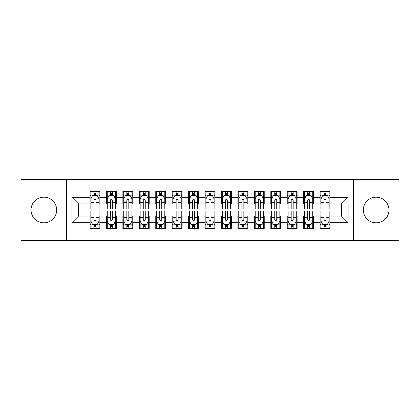 <?xml version="1.0" encoding="UTF-8"?>
<svg xmlns="http://www.w3.org/2000/svg" width="420" height="420" viewBox="0 0 420 420"><rect width="100%" height="100%" fill="white"/><g stroke="black" fill="none" stroke-linecap="round" stroke-linejoin="round"><path stroke-width="0.63" d="M376.157 197.179A12.821 12.821 0 0 0 363.337 210A12.821 12.821 0 0 0 376.157 222.821A12.821 12.821 0 0 0 388.973 210A12.821 12.821 0 0 0 376.157 197.179M43.843 197.179A12.821 12.821 0 0 0 31.028 210A12.821 12.821 0 0 0 43.843 222.821A12.821 12.821 0 0 0 56.663 210A12.821 12.821 0 0 0 43.843 197.179M353.477 240.403L399 240.403L399 179.597L353.477 179.597L353.477 240.403L66.523 240.403L66.523 179.597L21 179.597L21 240.403L66.523 240.403M353.477 179.597L66.523 179.597M71.946 222.653L71.946 197.347L90.027 197.347L90.027 203.921L78.524 203.921L78.524 216.079L71.946 222.653L90.027 222.653L90.027 228.491L99.886 228.491L99.886 222.653L106.46 222.653L106.46 228.491L116.324 228.491L116.324 222.653L122.897 222.653L122.897 228.491L132.757 228.491L132.757 222.653L139.33 222.653L139.33 228.491L149.189 228.491L149.189 222.653L155.768 222.653L155.768 228.491L165.627 228.491L165.627 222.653L172.2 222.653L172.2 228.491L182.059 228.491L182.059 222.653L188.633 222.653L188.633 228.491L198.497 228.491L198.497 222.653L205.07 222.653L205.07 228.491L214.93 228.491L214.93 222.653L221.503 222.653L221.503 228.491L231.368 228.491L231.368 222.653L237.941 222.653L237.941 228.491L247.8 228.491L247.8 222.653L254.373 222.653L254.373 228.491L264.233 228.491L264.233 222.653L270.811 222.653L270.811 228.491L280.67 228.491L280.67 222.653L287.243 222.653L287.243 228.491L297.103 228.491L297.103 222.653L303.676 222.653L303.676 228.491L313.541 228.491L313.541 222.653L320.114 222.653L320.114 228.491L329.973 228.491L329.973 216.079L341.476 216.079L341.476 203.921L329.973 203.921L329.973 197.347L348.054 197.347L348.054 222.653L329.973 222.653M329.973 197.347L329.973 191.51L320.114 191.51L320.114 197.347L313.541 197.347L313.541 191.51L303.676 191.51L303.676 197.347L297.103 197.347L297.103 191.51L287.243 191.51L287.243 197.347L280.67 197.347L280.67 191.51L270.811 191.51L270.811 197.347L264.233 197.347L264.233 191.51L254.373 191.51L254.373 197.347L247.8 197.347L247.8 191.51L237.941 191.51L237.941 197.347L231.368 197.347L231.368 191.51L221.503 191.51L221.503 197.347L214.93 197.347L214.93 191.51L205.07 191.51L205.07 197.347L198.497 197.347L198.497 191.51L188.633 191.51L188.633 197.347L182.059 197.347L182.059 191.51L172.2 191.51L172.2 197.347L165.627 197.347L165.627 191.51L155.768 191.51L155.768 197.347L149.189 197.347L149.189 191.51L139.33 191.51L139.33 197.347L132.757 197.347L132.757 191.51L122.897 191.51L122.897 197.347L116.324 197.347L116.324 191.51L106.46 191.51L106.46 197.347L99.886 197.347L99.886 191.51L90.027 191.51L90.027 197.347M313.541 222.653L313.541 216.079L320.114 216.079L320.114 222.653M348.054 197.347L341.476 203.921M297.103 222.653L297.103 216.079L303.676 216.079L303.676 222.653M320.114 197.347L320.114 203.921L313.541 203.921L313.541 197.347M280.67 222.653L280.67 216.079L287.243 216.079L287.243 222.653M303.676 197.347L303.676 203.921L297.103 203.921L297.103 197.347M264.233 222.653L264.233 216.079L270.811 216.079L270.811 222.653M287.243 197.347L287.243 203.921L280.67 203.921L280.67 197.347M247.8 222.653L247.8 216.079L254.373 216.079L254.373 222.653M270.811 197.347L270.811 203.921L264.233 203.921L264.233 197.347M231.368 222.653L231.368 216.079L237.941 216.079L237.941 222.653M254.373 197.347L254.373 203.921L247.8 203.921L247.8 197.347M214.93 222.653L214.93 216.079L221.503 216.079L221.503 222.653M237.941 197.347L237.941 203.921L231.368 203.921L231.368 197.347M198.497 222.653L198.497 216.079L205.07 216.079L205.07 222.653M221.503 197.347L221.503 203.921L214.93 203.921L214.93 197.347M182.059 222.653L182.059 216.079L188.633 216.079L188.633 222.653M205.07 197.347L205.07 203.921L198.497 203.921L198.497 197.347M165.627 222.653L165.627 216.079L172.2 216.079L172.2 222.653M188.633 197.347L188.633 203.921L182.059 203.921L182.059 197.347M149.189 222.653L149.189 216.079L155.768 216.079L155.768 222.653M172.2 197.347L172.2 203.921L165.627 203.921L165.627 197.347M132.757 222.653L132.757 216.079L139.33 216.079L139.33 222.653M155.768 197.347L155.768 203.921L149.189 203.921L149.189 197.347M116.324 222.653L116.324 216.079L122.897 216.079L122.897 222.653M139.33 197.347L139.33 203.921L132.757 203.921L132.757 197.347M99.886 222.653L99.886 216.079L106.46 216.079L106.46 222.653M122.897 197.347L122.897 203.921L116.324 203.921L116.324 197.347M78.524 216.079L90.027 216.079L90.027 222.653M106.46 197.347L106.46 203.921L99.886 203.921L99.886 197.347M320.114 195.62L320.933 195.62M329.154 195.62L329.973 195.62M303.676 195.62L304.5 195.62M312.716 195.62L313.541 195.62M287.243 195.62L288.068 195.62M296.284 195.62L297.103 195.62M270.811 195.62L271.63 195.62M279.846 195.62L280.67 195.62M254.373 195.62L255.197 195.62M263.413 195.62L264.233 195.62M237.941 195.62L238.76 195.62M246.976 195.62L247.8 195.62M221.503 195.62L222.327 195.62M230.543 195.62L231.368 195.62M205.07 195.62L205.889 195.62M214.111 195.62L214.93 195.62M188.633 195.62L189.457 195.62M197.673 195.62L198.497 195.62M172.2 195.62L173.024 195.62M181.241 195.62L182.059 195.62M155.768 195.62L156.587 195.62M164.803 195.62L165.627 195.62M139.33 195.62L140.154 195.62M148.37 195.62L149.189 195.62M122.897 195.62L123.716 195.62M131.933 195.62L132.757 195.62M106.46 195.62L107.284 195.62M115.5 195.62L116.324 195.62M90.027 195.62L90.846 195.62M99.067 195.62L99.886 195.62M90.027 224.38L90.846 224.38M99.067 224.38L99.886 224.38M106.46 224.38L107.284 224.38M115.5 224.38L116.324 224.38M122.897 224.38L123.716 224.38M131.933 224.38L132.757 224.38M139.33 224.38L140.154 224.38M148.37 224.38L149.189 224.38M155.768 224.38L156.587 224.38M164.803 224.38L165.627 224.38M172.2 224.38L173.024 224.38M181.241 224.38L182.059 224.38M188.633 224.38L189.457 224.38M197.673 224.38L198.497 224.38M205.07 224.38L205.889 224.38M214.111 224.38L214.93 224.38M221.503 224.38L222.327 224.38M230.543 224.38L231.368 224.38M237.941 224.38L238.76 224.38M246.976 224.38L247.8 224.38M254.373 224.38L255.197 224.38M263.413 224.38L264.233 224.38M270.811 224.38L271.63 224.38M279.846 224.38L280.67 224.38M287.243 224.38L288.068 224.38M296.284 224.38L297.103 224.38M303.676 224.38L304.5 224.38M312.716 224.38L313.541 224.38M320.114 224.38L320.933 224.38M329.154 224.38L329.973 224.38M71.946 197.347L78.524 203.921M341.476 216.079L348.054 222.653M95.944 193.646L93.97 193.646M99.067 206.955L95.944 206.955L95.944 209.013L99.067 209.013L99.067 198.991L97.424 195.704L92.489 195.704L90.846 198.991L90.846 209.013L93.97 209.013L93.97 206.955L90.846 206.955M90.846 198.991L90.846 191.51M99.067 198.991L99.067 191.51M93.97 195.704L93.97 191.51M95.944 191.51L95.944 195.704M95.944 206.955L95.944 200.219C95.288 198.954 94.631 198.954 93.97 200.219L93.97 206.955M95.944 195.62L93.97 195.62M93.97 226.354L95.944 226.354M90.846 213.045L93.97 213.045L93.97 210.987L90.846 210.987L90.846 221.009L92.489 224.296L97.424 224.296L99.067 221.009L99.067 210.987L95.944 210.987L95.944 213.045L99.067 213.045M99.067 221.009L99.067 228.491M90.846 221.009L90.846 228.491M95.944 224.296L95.944 228.491M93.97 228.491L93.97 224.296M93.97 213.045L93.97 219.781C94.626 221.046 95.282 221.046 95.944 219.781L95.944 213.045M93.97 224.38L95.944 224.38M112.376 193.646L110.408 193.646M115.5 206.955L112.376 206.955L112.376 209.013L115.5 209.013L115.5 198.991L113.857 195.704L108.927 195.704L107.284 198.991L107.284 209.013L110.408 209.013L110.408 206.955L107.284 206.955M107.284 198.991L107.284 191.51M115.5 198.991L115.5 191.51M110.408 195.704L110.408 191.51M112.376 191.51L112.376 195.704M112.376 206.955L112.376 200.219C111.72 198.954 111.064 198.954 110.408 200.219L110.408 206.955M112.376 195.62L110.408 195.62M128.814 193.646L126.84 193.646M131.933 206.955L128.814 206.955L128.814 209.013L131.933 209.013L131.933 198.991L130.289 195.704L125.36 195.704L123.716 198.991L123.716 209.013L126.84 209.013L126.84 206.955L123.716 206.955M123.716 198.991L123.716 191.51M131.933 198.991L131.933 191.51M126.84 195.704L126.84 191.51M128.814 191.51L128.814 195.704M128.814 206.955L128.814 200.219C128.158 198.954 127.496 198.954 126.84 200.219L126.84 206.955M128.814 195.62L126.84 195.62M110.408 226.354L112.376 226.354M107.284 213.045L110.408 213.045L110.408 210.987L107.284 210.987L107.284 221.009L108.927 224.296L113.857 224.296L115.5 221.009L115.5 210.987L112.376 210.987L112.376 213.045L115.5 213.045M115.5 221.009L115.5 228.491M107.284 221.009L107.284 228.491M112.376 224.296L112.376 228.491M110.408 228.491L110.408 224.296M110.408 213.045L110.408 219.781C111.064 221.046 111.72 221.046 112.376 219.781L112.376 213.045M110.408 224.38L112.376 224.38M126.84 226.354L128.814 226.354M123.716 213.045L126.84 213.045L126.84 210.987L123.716 210.987L123.716 221.009L125.36 224.296L130.289 224.296L131.933 221.009L131.933 210.987L128.814 210.987L128.814 213.045L131.933 213.045M131.933 221.009L131.933 228.491M123.716 221.009L123.716 228.491M128.814 224.296L128.814 228.491M126.84 228.491L126.84 224.296M126.84 213.045L126.84 219.781C127.496 221.046 128.153 221.046 128.814 219.781L128.814 213.045M126.84 224.38L128.814 224.38M145.247 193.646L143.273 193.646M148.37 206.955L145.247 206.955L145.247 209.013L148.37 209.013L148.37 198.991L146.727 195.704L141.797 195.704L140.154 198.991L140.154 209.013L143.273 209.013L143.273 206.955L140.154 206.955M140.154 198.991L140.154 191.51M148.37 198.991L148.37 191.51M143.273 195.704L143.273 191.51M145.247 191.51L145.247 195.704M145.247 206.955L145.247 200.219C144.59 198.954 143.934 198.954 143.273 200.219L143.273 206.955M145.247 195.62L143.273 195.62M161.684 193.646L159.71 193.646M164.803 206.955L161.684 206.955L161.684 209.013L164.803 209.013L164.803 198.991L163.159 195.704L158.23 195.704L156.587 198.991L156.587 209.013L159.71 209.013L159.71 206.955L156.587 206.955M156.587 198.991L156.587 191.51M164.803 198.991L164.803 191.51M159.71 195.704L159.71 191.51M161.684 191.51L161.684 195.704M161.684 206.955L161.684 200.219C161.023 198.954 160.367 198.954 159.71 200.219L159.71 206.955M161.684 195.62L159.71 195.62M143.273 226.354L145.247 226.354M140.154 213.045L143.273 213.045L143.273 210.987L140.154 210.987L140.154 221.009L141.797 224.296L146.727 224.296L148.37 221.009L148.37 210.987L145.247 210.987L145.247 213.045L148.37 213.045M148.37 221.009L148.37 228.491M140.154 221.009L140.154 228.491M145.247 224.296L145.247 228.491M143.273 228.491L143.273 224.296M143.273 213.045L143.273 219.781C143.929 221.046 144.59 221.046 145.247 219.781L145.247 213.045M143.273 224.38L145.247 224.38M159.71 226.354L161.684 226.354M156.587 213.045L159.71 213.045L159.71 210.987L156.587 210.987L156.587 221.009L158.23 224.296L163.159 224.296L164.803 221.009L164.803 210.987L161.684 210.987L161.684 213.045L164.803 213.045M164.803 221.009L164.803 228.491M156.587 221.009L156.587 228.491M161.684 224.296L161.684 228.491M159.71 228.491L159.71 224.296M159.71 213.045L159.71 219.781C160.367 221.046 161.023 221.046 161.684 219.781L161.684 213.045M159.71 224.38L161.684 224.38M178.117 193.646L176.143 193.646M181.241 206.955L178.117 206.955L178.117 209.013L181.241 209.013L181.241 198.991L179.597 195.704L174.667 195.704L173.024 198.991L173.024 209.013L176.143 209.013L176.143 206.955L173.024 206.955M173.024 198.991L173.024 191.51M181.241 198.991L181.241 191.51M176.143 195.704L176.143 191.51M178.117 191.51L178.117 195.704M178.117 206.955L178.117 200.219C177.46 198.954 176.804 198.954 176.143 200.219L176.143 206.955M178.117 195.62L176.143 195.62M176.143 226.354L178.117 226.354M173.024 213.045L176.143 213.045L176.143 210.987L173.024 210.987L173.024 221.009L174.667 224.296L179.597 224.296L181.241 221.009L181.241 210.987L178.117 210.987L178.117 213.045L181.241 213.045M181.241 221.009L181.241 228.491M173.024 221.009L173.024 228.491M178.117 224.296L178.117 228.491M176.143 228.491L176.143 224.296M176.143 213.045L176.143 219.781C176.799 221.046 177.46 221.046 178.117 219.781L178.117 213.045M176.143 224.38L178.117 224.38M194.549 193.646L192.581 193.646M197.673 206.955L194.549 206.955L194.549 209.013L197.673 209.013L197.673 198.991L196.03 195.704L191.1 195.704L189.457 198.991L189.457 209.013L192.581 209.013L192.581 206.955L189.457 206.955M189.457 198.991L189.457 191.51M197.673 198.991L197.673 191.51M192.581 195.704L192.581 191.51M194.549 191.51L194.549 195.704M194.549 206.955L194.549 200.219C193.893 198.954 193.237 198.954 192.581 200.219L192.581 206.955M194.549 195.62L192.581 195.62M192.581 226.354L194.549 226.354M189.457 213.045L192.581 213.045L192.581 210.987L189.457 210.987L189.457 221.009L191.1 224.296L196.03 224.296L197.673 221.009L197.673 210.987L194.549 210.987L194.549 213.045L197.673 213.045M197.673 221.009L197.673 228.491M189.457 221.009L189.457 228.491M194.549 224.296L194.549 228.491M192.581 228.491L192.581 224.296M192.581 213.045L192.581 219.781C193.237 221.046 193.893 221.046 194.549 219.781L194.549 213.045M192.581 224.38L194.549 224.38M210.987 193.646L209.013 193.646M214.111 206.955L210.987 206.955L210.987 209.013L214.111 209.013L214.111 198.991L212.468 195.704L207.533 195.704L205.889 198.991L205.889 209.013L209.013 209.013L209.013 206.955L205.889 206.955M205.889 198.991L205.889 191.51M214.111 198.991L214.111 191.51M209.013 195.704L209.013 191.51M210.987 191.51L210.987 195.704M210.987 206.955L210.987 200.219C210.331 198.954 209.674 198.954 209.013 200.219L209.013 206.955M210.987 195.62L209.013 195.62M209.013 226.354L210.987 226.354M205.889 213.045L209.013 213.045L209.013 210.987L205.889 210.987L205.889 221.009L207.533 224.296L212.468 224.296L214.111 221.009L214.111 210.987L210.987 210.987L210.987 213.045L214.111 213.045M214.111 221.009L214.111 228.491M205.889 221.009L205.889 228.491M210.987 224.296L210.987 228.491M209.013 228.491L209.013 224.296M209.013 213.045L209.013 219.781C209.669 221.046 210.326 221.046 210.987 219.781L210.987 213.045M209.013 224.38L210.987 224.38M227.419 193.646L225.451 193.646M230.543 206.955L227.419 206.955L227.419 209.013L230.543 209.013L230.543 198.991L228.9 195.704L223.97 195.704L222.327 198.991L222.327 209.013L225.451 209.013L225.451 206.955L222.327 206.955M222.327 198.991L222.327 191.51M230.543 198.991L230.543 191.51M225.451 195.704L225.451 191.51M227.419 191.51L227.419 195.704M227.419 206.955L227.419 200.219C226.763 198.954 226.107 198.954 225.451 200.219L225.451 206.955M227.419 195.62L225.451 195.62M225.451 226.354L227.419 226.354M222.327 213.045L225.451 213.045L225.451 210.987L222.327 210.987L222.327 221.009L223.97 224.296L228.9 224.296L230.543 221.009L230.543 210.987L227.419 210.987L227.419 213.045L230.543 213.045M230.543 221.009L230.543 228.491M222.327 221.009L222.327 228.491M227.419 224.296L227.419 228.491M225.451 228.491L225.451 224.296M225.451 213.045L225.451 219.781C226.107 221.046 226.763 221.046 227.419 219.781L227.419 213.045M225.451 224.38L227.419 224.38M243.857 193.646L241.883 193.646M246.976 206.955L243.857 206.955L243.857 209.013L246.976 209.013L246.976 198.991L245.333 195.704L240.403 195.704L238.76 198.991L238.76 209.013L241.883 209.013L241.883 206.955L238.76 206.955M238.76 198.991L238.76 191.51M246.976 198.991L246.976 191.51M241.883 195.704L241.883 191.51M243.857 191.51L243.857 195.704M243.857 206.955L243.857 200.219C243.201 198.954 242.54 198.954 241.883 200.219L241.883 206.955M243.857 195.62L241.883 195.62M241.883 226.354L243.857 226.354M238.76 213.045L241.883 213.045L241.883 210.987L238.76 210.987L238.76 221.009L240.403 224.296L245.333 224.296L246.976 221.009L246.976 210.987L243.857 210.987L243.857 213.045L246.976 213.045M246.976 221.009L246.976 228.491M238.76 221.009L238.76 228.491M243.857 224.296L243.857 228.491M241.883 228.491L241.883 224.296M241.883 213.045L241.883 219.781C242.54 221.046 243.196 221.046 243.857 219.781L243.857 213.045M241.883 224.38L243.857 224.38M260.29 193.646L258.316 193.646M263.413 206.955L260.29 206.955L260.29 209.013L263.413 209.013L263.413 198.991L261.77 195.704L256.841 195.704L255.197 198.991L255.197 209.013L258.316 209.013L258.316 206.955L255.197 206.955M255.197 198.991L255.197 191.51M263.413 198.991L263.413 191.51M258.316 195.704L258.316 191.51M260.29 191.51L260.29 195.704M260.29 206.955L260.29 200.219C259.634 198.954 258.977 198.954 258.316 200.219L258.316 206.955M260.29 195.62L258.316 195.62M258.316 226.354L260.29 226.354M255.197 213.045L258.316 213.045L258.316 210.987L255.197 210.987L255.197 221.009L256.841 224.296L261.77 224.296L263.413 221.009L263.413 210.987L260.29 210.987L260.29 213.045L263.413 213.045M263.413 221.009L263.413 228.491M255.197 221.009L255.197 228.491M260.29 224.296L260.29 228.491M258.316 228.491L258.316 224.296M258.316 213.045L258.316 219.781C258.977 221.046 259.634 221.046 260.29 219.781L260.29 213.045M258.316 224.38L260.29 224.38M276.728 193.646L274.754 193.646M279.846 206.955L276.728 206.955L276.728 209.013L279.846 209.013L279.846 198.991L278.203 195.704L273.273 195.704L271.63 198.991L271.63 209.013L274.754 209.013L274.754 206.955L271.63 206.955M271.63 198.991L271.63 191.51M279.846 198.991L279.846 191.51M274.754 195.704L274.754 191.51M276.728 191.51L276.728 195.704M276.728 206.955L276.728 200.219C276.071 198.954 275.41 198.954 274.754 200.219L274.754 206.955M276.728 195.62L274.754 195.62M274.754 226.354L276.728 226.354M271.63 213.045L274.754 213.045L274.754 210.987L271.63 210.987L271.63 221.009L273.273 224.296L278.203 224.296L279.846 221.009L279.846 210.987L276.728 210.987L276.728 213.045L279.846 213.045M279.846 221.009L279.846 228.491M271.63 221.009L271.63 228.491M276.728 224.296L276.728 228.491M274.754 228.491L274.754 224.296M274.754 213.045L274.754 219.781C275.41 221.046 276.066 221.046 276.728 219.781L276.728 213.045M274.754 224.38L276.728 224.38M293.16 193.646L291.186 193.646M296.284 206.955L293.16 206.955L293.16 209.013L296.284 209.013L296.284 198.991L294.641 195.704L289.711 195.704L288.068 198.991L288.068 209.013L291.186 209.013L291.186 206.955L288.068 206.955M288.068 198.991L288.068 191.51M296.284 198.991L296.284 191.51M291.186 195.704L291.186 191.51M293.16 191.51L293.16 195.704M293.16 206.955L293.16 200.219C292.504 198.954 291.848 198.954 291.186 200.219L291.186 206.955M293.16 195.62L291.186 195.62M291.186 226.354L293.16 226.354M288.068 213.045L291.186 213.045L291.186 210.987L288.068 210.987L288.068 221.009L289.711 224.296L294.641 224.296L296.284 221.009L296.284 210.987L293.16 210.987L293.16 213.045L296.284 213.045M296.284 221.009L296.284 228.491M288.068 221.009L288.068 228.491M293.16 224.296L293.16 228.491M291.186 228.491L291.186 224.296M291.186 213.045L291.186 219.781C291.842 221.046 292.504 221.046 293.16 219.781L293.16 213.045M291.186 224.38L293.16 224.38M309.593 193.646L307.624 193.646M312.716 206.955L309.593 206.955L309.593 209.013L312.716 209.013L312.716 198.991L311.073 195.704L306.143 195.704L304.5 198.991L304.5 209.013L307.624 209.013L307.624 206.955L304.5 206.955M304.5 198.991L304.5 191.51M312.716 198.991L312.716 191.51M307.624 195.704L307.624 191.51M309.593 191.51L309.593 195.704M309.593 206.955L309.593 200.219C308.936 198.954 308.28 198.954 307.624 200.219L307.624 206.955M309.593 195.62L307.624 195.62M307.624 226.354L309.593 226.354M304.5 213.045L307.624 213.045L307.624 210.987L304.5 210.987L304.5 221.009L306.143 224.296L311.073 224.296L312.716 221.009L312.716 210.987L309.593 210.987L309.593 213.045L312.716 213.045M312.716 221.009L312.716 228.491M304.5 221.009L304.5 228.491M309.593 224.296L309.593 228.491M307.624 228.491L307.624 224.296M307.624 213.045L307.624 219.781C308.28 221.046 308.936 221.046 309.593 219.781L309.593 213.045M307.624 224.38L309.593 224.38M326.03 193.646L324.056 193.646M329.154 206.955L326.03 206.955L326.03 209.013L329.154 209.013L329.154 198.991L327.511 195.704L322.576 195.704L320.933 198.991L320.933 209.013L324.056 209.013L324.056 206.955L320.933 206.955M320.933 198.991L320.933 191.51M329.154 198.991L329.154 191.51M324.056 195.704L324.056 191.51M326.03 191.51L326.03 195.704M326.03 206.955L326.03 200.219C325.374 198.954 324.718 198.954 324.056 200.219L324.056 206.955M326.03 195.62L324.056 195.62M324.056 226.354L326.03 226.354M320.933 213.045L324.056 213.045L324.056 210.987L320.933 210.987L320.933 221.009L322.576 224.296L327.511 224.296L329.154 221.009L329.154 210.987L326.03 210.987L326.03 213.045L329.154 213.045M329.154 221.009L329.154 228.491M320.933 221.009L320.933 228.491M326.03 224.296L326.03 228.491M324.056 228.491L324.056 224.296M324.056 213.045L324.056 219.781C324.713 221.046 325.369 221.046 326.03 219.781L326.03 213.045M324.056 224.38L326.03 224.38M99.026 198.907L90.888 198.907M90.846 195.899L92.395 195.899M97.519 195.899L99.067 195.899M93.97 202.55L90.846 202.55M99.067 202.55L95.944 202.55M95.944 194.691L93.97 194.691M90.888 221.093L99.026 221.093M99.067 224.102L97.519 224.102M92.395 224.102L90.846 224.102M95.944 217.45L99.067 217.45M90.846 217.45L93.97 217.45M93.97 225.309L95.944 225.309M115.458 198.907L107.326 198.907M107.284 195.899L108.827 195.899M113.957 195.899L115.5 195.899M110.408 202.55L107.284 202.55M115.5 202.55L112.376 202.55M112.376 194.691L110.408 194.691M131.896 198.907L123.758 198.907M123.716 195.899L125.26 195.899M130.389 195.899L131.933 195.899M126.84 202.55L123.716 202.55M131.933 202.55L128.814 202.55M128.814 194.691L126.84 194.691M107.326 221.093L115.458 221.093M115.5 224.102L113.957 224.102M108.827 224.102L107.284 224.102M112.376 217.45L115.5 217.45M107.284 217.45L110.408 217.45M110.408 225.309L112.376 225.309M123.758 221.093L131.896 221.093M131.933 224.102L130.389 224.102M125.26 224.102L123.716 224.102M128.814 217.45L131.933 217.45M123.716 217.45L126.84 217.45M126.84 225.309L128.814 225.309M148.328 198.907L140.191 198.907M140.154 195.899L141.697 195.899M146.827 195.899L148.37 195.899M143.273 202.55L140.154 202.55M148.37 202.55L145.247 202.55M145.247 194.691L143.273 194.691M164.761 198.907L156.629 198.907M156.587 195.899L158.13 195.899M163.259 195.899L164.803 195.899M159.71 202.55L156.587 202.55M164.803 202.55L161.684 202.55M161.684 194.691L159.71 194.691M140.191 221.093L148.328 221.093M148.37 224.102L146.827 224.102M141.697 224.102L140.154 224.102M145.247 217.45L148.37 217.45M140.154 217.45L143.273 217.45M143.273 225.309L145.247 225.309M156.629 221.093L164.761 221.093M164.803 224.102L163.259 224.102M158.13 224.102L156.587 224.102M161.684 217.45L164.803 217.45M156.587 217.45L159.71 217.45M159.71 225.309L161.684 225.309M181.198 198.907L173.061 198.907M173.024 195.899L174.568 195.899M179.692 195.899L181.241 195.899M176.143 202.55L173.024 202.55M181.241 202.55L178.117 202.55M178.117 194.691L176.143 194.691M173.061 221.093L181.198 221.093M181.241 224.102L179.692 224.102M174.568 224.102L173.024 224.102M178.117 217.45L181.241 217.45M173.024 217.45L176.143 217.45M176.143 225.309L178.117 225.309M197.631 198.907L189.499 198.907M189.457 195.899L191 195.899M196.13 195.899L197.673 195.899M192.581 202.55L189.457 202.55M197.673 202.55L194.549 202.55M194.549 194.691L192.581 194.691M189.499 221.093L197.631 221.093M197.673 224.102L196.13 224.102M191 224.102L189.457 224.102M194.549 217.45L197.673 217.45M189.457 217.45L192.581 217.45M192.581 225.309L194.549 225.309M214.069 198.907L205.931 198.907M205.889 195.899L207.438 195.899M212.562 195.899L214.111 195.899M209.013 202.55L205.889 202.55M214.111 202.55L210.987 202.55M210.987 194.691L209.013 194.691M205.931 221.093L214.069 221.093M214.111 224.102L212.562 224.102M207.438 224.102L205.889 224.102M210.987 217.45L214.111 217.45M205.889 217.45L209.013 217.45M209.013 225.309L210.987 225.309M230.501 198.907L222.369 198.907M222.327 195.899L223.871 195.899M229 195.899L230.543 195.899M225.451 202.55L222.327 202.55M230.543 202.55L227.419 202.55M227.419 194.691L225.451 194.691M222.369 221.093L230.501 221.093M230.543 224.102L229 224.102M223.871 224.102L222.327 224.102M227.419 217.45L230.543 217.45M222.327 217.45L225.451 217.45M225.451 225.309L227.419 225.309M246.939 198.907L238.802 198.907M238.76 195.899L240.308 195.899M245.432 195.899L246.976 195.899M241.883 202.55L238.76 202.55M246.976 202.55L243.857 202.55M243.857 194.691L241.883 194.691M238.802 221.093L246.939 221.093M246.976 224.102L245.432 224.102M240.308 224.102L238.76 224.102M243.857 217.45L246.976 217.45M238.76 217.45L241.883 217.45M241.883 225.309L243.857 225.309M263.372 198.907L255.239 198.907M255.197 195.899L256.741 195.899M261.87 195.899L263.413 195.899M258.316 202.55L255.197 202.55M263.413 202.55L260.29 202.55M260.29 194.691L258.316 194.691M255.239 221.093L263.372 221.093M263.413 224.102L261.87 224.102M256.741 224.102L255.197 224.102M260.29 217.45L263.413 217.45M255.197 217.45L258.316 217.45M258.316 225.309L260.29 225.309M279.809 198.907L271.672 198.907M271.63 195.899L273.173 195.899M278.303 195.899L279.846 195.899M274.754 202.55L271.63 202.55M279.846 202.55L276.728 202.55M276.728 194.691L274.754 194.691M271.672 221.093L279.809 221.093M279.846 224.102L278.303 224.102M273.173 224.102L271.63 224.102M276.728 217.45L279.846 217.45M271.63 217.45L274.754 217.45M274.754 225.309L276.728 225.309M296.242 198.907L288.104 198.907M288.068 195.899L289.611 195.899M294.74 195.899L296.284 195.899M291.186 202.55L288.068 202.55M296.284 202.55L293.16 202.55M293.16 194.691L291.186 194.691M288.104 221.093L296.242 221.093M296.284 224.102L294.74 224.102M289.611 224.102L288.068 224.102M293.16 217.45L296.284 217.45M288.068 217.45L291.186 217.45M291.186 225.309L293.16 225.309M312.674 198.907L304.542 198.907M304.5 195.899L306.044 195.899M311.173 195.899L312.716 195.899M307.624 202.55L304.5 202.55M312.716 202.55L309.593 202.55M309.593 194.691L307.624 194.691M304.542 221.093L312.674 221.093M312.716 224.102L311.173 224.102M306.044 224.102L304.5 224.102M309.593 217.45L312.716 217.45M304.5 217.45L307.624 217.45M307.624 225.309L309.593 225.309M329.112 198.907L320.975 198.907M320.933 195.899L322.481 195.899M327.605 195.899L329.154 195.899M324.056 202.55L320.933 202.55M329.154 202.55L326.03 202.55M326.03 194.691L324.056 194.691M320.975 221.093L329.112 221.093M329.154 224.102L327.605 224.102M322.481 224.102L320.933 224.102M326.03 217.45L329.154 217.45M320.933 217.45L324.056 217.45M324.056 225.309L326.03 225.309"/></g></svg>
